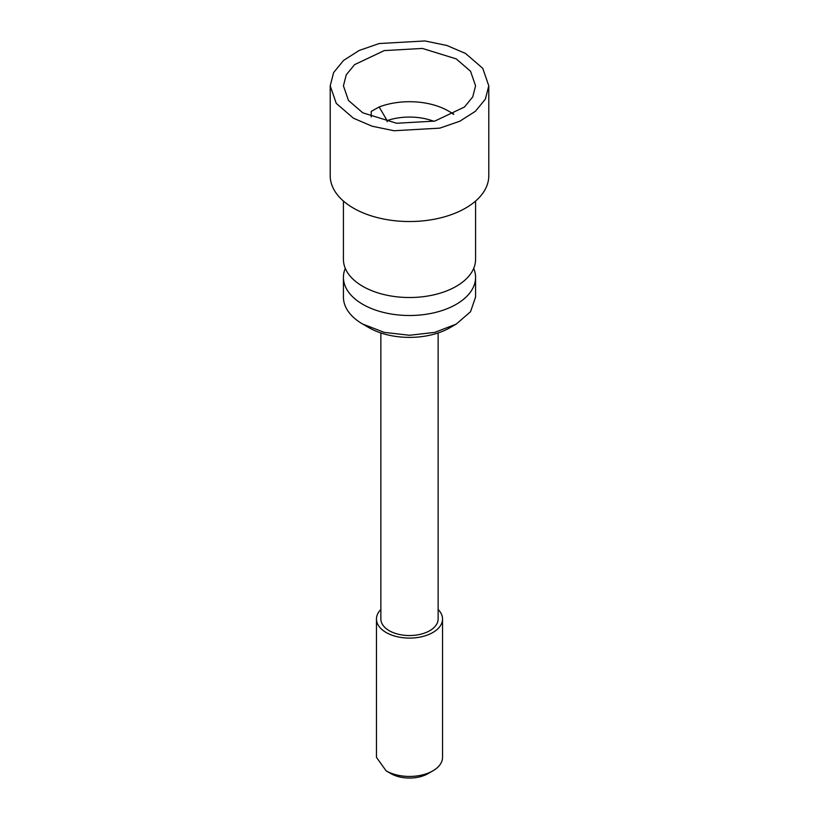 <?xml version="1.0" encoding="UTF-8"?>
<svg xmlns="http://www.w3.org/2000/svg" width="819" height="819" viewBox="0 0 819 819"><rect width="100%" height="100%" fill="white"/><g stroke="black" fill="none" stroke-linecap="round" stroke-linejoin="round"><path stroke-width="1.23" d="M387.131 121.734L387.131 120.588L379.136 106.982L371.222 111.394L371.222 116.933M433.865 121.304A44.052 25.43 0 0 0 387.131 120.588M453.429 114.332A55.057 31.787 0 0 0 448.433 111.026A55.057 31.787 0 0 0 379.136 106.982M448.433 111.015L453.828 114.138L448.433 111.026A55.057 31.787 0 0 0 448.433 111.015M343.427 201.054L343.427 259.377A66.073 38.145 0 0 0 362.776 286.343A66.073 38.145 0 0 0 434.787 294.615A66.073 38.145 0 0 0 475.573 259.377L475.573 201.054M473.71 268.366A66.073 38.145 180 0 1 475.573 277.354A66.073 38.145 180 0 1 434.787 312.602A66.073 38.145 180 0 1 362.776 304.33A66.073 38.145 180 0 1 343.427 277.354A66.073 38.145 180 0 1 345.29 268.366M343.427 277.354L343.427 297.133A66.073 38.145 0 0 0 362.776 324.109L384.213 332.371L409.5 335.268L434.787 332.371L456.224 324.109L470.536 311.732L475.552 297.133M456.224 324.109L449.989 327.702A57.258 33.057 0 0 1 369.011 327.702L362.776 324.109M380.866 332.954L380.866 619.021A28.634 16.534 0 0 0 389.25 630.702A28.634 16.534 0 0 0 420.454 634.285A28.634 16.534 0 0 0 438.134 619.021L438.134 332.954M438.134 609.5A33.036 19.072 180 0 1 442.536 619.021A33.036 19.072 180 0 1 422.143 636.639A33.036 19.072 180 0 1 386.138 632.503A33.036 19.072 180 0 1 376.464 619.021A33.036 19.072 180 0 1 380.866 609.5M386.138 770.853A33.036 19.072 0 0 0 432.862 770.853L428.091 773.607A26.29 15.172 0 0 1 390.909 773.607L386.138 770.853L376.474 757.36L376.464 619.021M432.862 770.853A33.036 19.072 0 0 0 442.536 757.36L442.536 619.021M353.439 118.212L336.251 103.358L330.211 85.841L333.63 72.553L343.581 60.411L359.203 50.461L379.156 43.55L424.969 40.95L446.877 45.475L465.561 53.481L482.749 68.325L488.789 85.841L485.37 99.13L475.419 111.271L459.797 121.232L439.844 128.133L394.031 130.743L372.123 126.218L353.439 118.212M456.224 58.876L470.546 71.243L475.573 85.841L472.727 96.918L464.434 107.033L434.787 121.089L396.611 123.26L362.776 112.817L348.454 100.44L343.427 85.841L346.273 74.775L354.566 64.65L384.213 50.604L422.389 48.434L456.224 58.876M330.211 85.841L330.211 175.757A79.289 45.772 0 0 0 353.439 208.128A79.289 45.772 0 0 0 439.844 218.049A79.289 45.772 0 0 0 488.789 175.757L488.789 85.841M475.573 297.133L475.573 277.354"/></g></svg>

